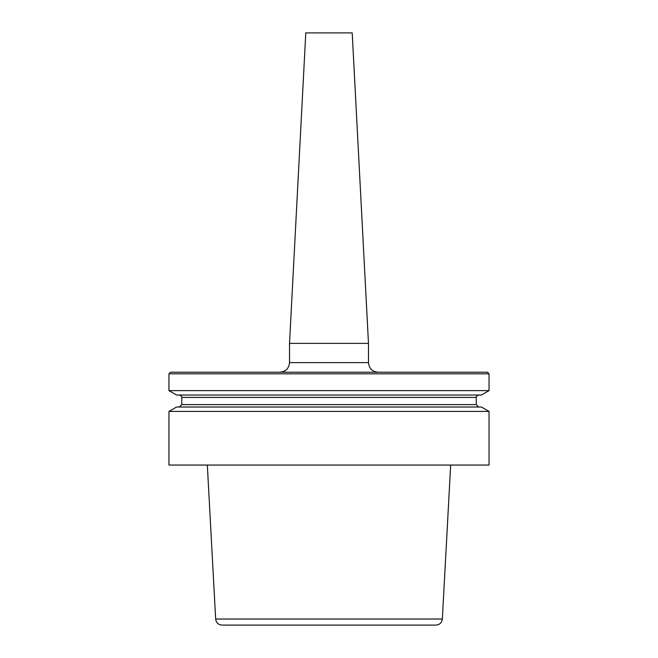 <?xml version="1.0" encoding="UTF-8"?>
<svg xmlns="http://www.w3.org/2000/svg" width="658" height="658" viewBox="0 0 658 658"><rect width="100%" height="100%" fill="white"/><g stroke="black" fill="none" stroke-linecap="round" stroke-linejoin="round"><path stroke-width="0.99" d="M329 465.05L489.05 465.05L489.05 411.423L168.95 411.423L168.95 465.05L329 465.05M442.34 619.022L215.659 619.022C216.178 622.739 218.308 624.763 222.05 625.1L435.95 625.1C439.692 624.763 441.822 622.739 442.34 619.022L450.664 465.05M489.05 373.818L487.455 372.214L170.545 372.214L168.95 373.818L489.05 373.818L489.05 390.63L168.95 390.63L176.558 395.022L481.442 395.022L489.05 390.63M168.95 411.423L176.558 407.022L481.442 407.022L489.05 411.423M368.48 343.369L352.211 32.9L305.789 32.9L289.52 343.369L368.48 343.369L368.48 362.607C369.048 368.447 372.247 371.647 378.079 372.214M476.252 397.424L476.252 404.629L181.748 404.629L181.748 397.424L476.252 397.424C475.586 396.955 476.392 396.157 478.654 395.022M289.52 343.369L289.52 362.607L368.48 362.607M476.252 404.629L478.654 407.022M289.52 362.607C288.952 368.447 285.753 371.647 279.921 372.214M181.748 404.629L179.346 407.022M181.748 397.424C182.414 396.955 181.608 396.157 179.346 395.022M168.95 373.818L168.95 390.63M215.659 619.022L207.336 465.05"/></g></svg>
